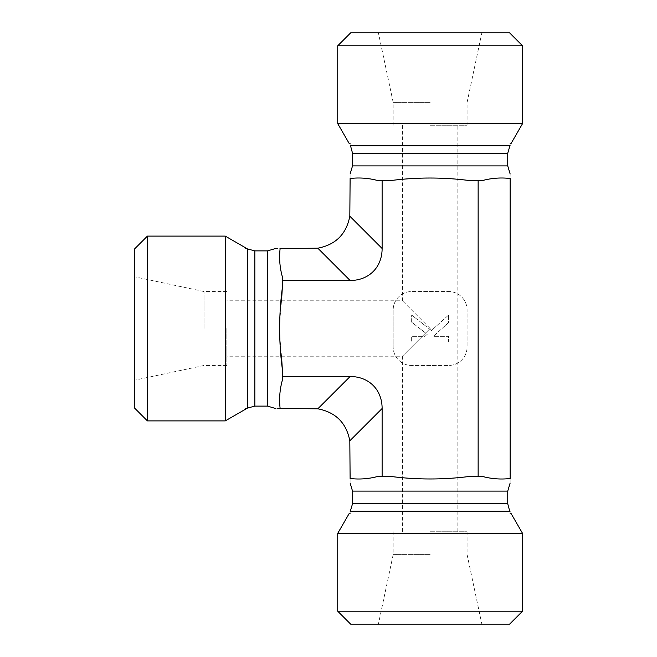 <?xml version="1.0" encoding="UTF-8"?>
<svg xmlns="http://www.w3.org/2000/svg" width="657" height="657" viewBox="0 0 657 657"><rect width="100%" height="100%" fill="white"/><g stroke="black" fill="none" stroke-linecap="round" stroke-linejoin="round"><path stroke-width="0.49" stroke-dasharray="3.29 2.46" d="M430.13 554.607L393.173 554.607L430.13 554.607M430.13 624.15L481.868 624.15L430.13 624.15M430.13 531.759L467.086 531.759L430.13 531.759M226.87 328.5L226.87 365.456L226.87 328.5M430.13 328.5L402.413 300.783L430.13 328.5L402.413 356.217L430.13 328.5M337.739 611.215L522.52 611.215M509.586 624.15L350.674 624.15M337.739 533.344L522.52 533.344M510.144 478.493C510.144 484.069 510.144 484.069 510.144 478.493L510.144 178.507C510.144 172.931 510.144 172.931 510.144 178.507C500.724 177.39 491.346 178.113 482.008 180.675L470.404 180.675C443.557 177.144 416.702 177.144 389.856 180.675L378.251 180.675L389.856 180.675L382.119 180.675L382.119 248.486A47.706 36.956 45 0 1 350.115 280.49L317.816 248.19L280.137 248.486C274.56 248.486 274.56 248.486 280.137 248.486M482.008 476.325L470.404 476.325C443.557 479.856 416.702 479.856 389.856 476.325L378.251 476.325M350.115 478.493C350.115 484.069 350.115 484.069 350.115 478.493L349.82 440.814C346.379 422.919 335.711 412.251 317.816 408.81L350.115 376.51A47.706 36.956 -45 0 1 382.119 408.514L382.119 476.325M350.115 513.281C350.115 511.442 350.115 511.442 350.115 513.281L349.319 513.281M510.941 513.281L510.144 513.281C510.144 511.442 510.144 511.442 510.144 513.281M282.305 376.51L282.305 368.774L282.305 380.378L282.305 376.51L350.115 376.51M281.525 356.217L279.061 328.5L281.525 300.783M282.305 288.226L282.305 276.622L282.305 288.226L282.305 280.49L350.115 280.49M478.14 476.325L478.14 180.675M393.173 310.022L393.173 346.978L393.173 310.022A18.478 18.478 0 0 1 411.652 291.544L448.608 291.544A18.478 18.478 0 0 1 467.086 310.022L467.086 346.978A18.478 18.478 0 0 1 448.608 365.456L411.652 365.456A18.478 18.478 0 0 1 393.173 346.978A18.478 18.478 0 0 0 411.652 365.456L448.608 365.456A18.478 18.478 0 0 0 467.086 346.978L467.086 310.022A18.478 18.478 0 0 0 448.608 291.544L411.652 291.544A18.478 18.478 0 0 0 393.173 310.022M204.023 328.5L204.023 291.544L204.023 328.5M134.48 407.956L134.48 249.044M430.13 125.241L467.086 125.241L430.13 125.241M147.414 236.109L147.414 420.891M225.285 236.109L225.285 420.891M282.305 380.378L282.305 368.774M280.137 408.514C274.56 408.514 274.56 408.514 280.137 408.514L317.816 408.81M245.348 409.311L245.348 408.514C247.188 408.514 247.188 408.514 245.348 408.514M245.348 248.486C247.188 248.486 247.188 248.486 245.348 248.486L245.348 247.689M282.305 280.49L282.305 276.622M430.13 102.393L393.173 102.393L430.13 102.393M430.13 32.85L481.868 32.85L430.13 32.85M522.52 45.785L337.739 45.785M350.674 32.85L509.586 32.85M522.52 123.656L337.739 123.656M350.115 178.507C350.115 172.931 350.115 172.931 350.115 178.507L349.82 216.186C346.379 234.081 335.711 244.749 317.816 248.19M510.144 143.719C510.144 145.558 510.144 145.558 510.144 143.719L510.941 143.719M349.319 143.719L350.115 143.719C350.115 145.558 350.115 145.558 350.115 143.719M378.251 180.675L382.119 180.675M448.608 315.056L431.435 330.52L411.652 315.056L411.652 322.16L427.214 334.323L424.964 336.343L411.652 336.343L411.652 341.944L448.608 341.944L448.608 336.343L433.324 336.343L448.608 322.587L448.608 315.056L431.435 330.52L411.652 315.056L411.652 322.16L427.214 334.323L424.964 336.343L411.652 336.343L411.652 341.944L448.608 341.944L448.608 336.343L433.324 336.343L448.608 322.587L448.608 315.056M352.522 491.108L507.738 491.108M350.542 511.171L509.717 511.171M352.522 503.779L507.738 503.779M382.119 408.514L349.82 440.814M267.522 250.892L267.522 406.108M247.459 248.913L247.459 408.087M254.85 250.892L254.85 406.108M352.522 165.893L507.738 165.893M352.522 153.221L507.738 153.221M350.542 145.829L509.717 145.829M382.119 248.486L349.82 216.186M393.173 531.759L393.173 554.607L378.391 624.15M467.086 531.759L467.086 554.607L481.868 624.15M402.413 125.241L402.413 300.783L226.87 300.783M402.413 531.759L402.413 356.217L226.87 356.217M226.87 291.544L204.023 291.544L134.48 276.761M226.87 365.456L204.023 365.456L134.48 380.239M457.847 531.759L457.847 125.241M467.086 125.241L467.086 102.393L481.868 32.85M393.173 125.241L393.173 102.393L378.391 32.85"/><path stroke-width="0.99" d="M430.13 611.215L337.739 611.215L337.739 533.344L522.52 533.344L522.52 611.215L430.13 611.215M337.739 611.215L350.674 624.15L509.586 624.15L522.52 611.215M510.144 478.493C510.144 484.069 510.144 484.069 510.144 478.493C500.724 479.61 491.346 478.887 482.008 476.325C491.346 478.887 500.724 479.61 510.144 478.493L510.144 178.507C510.144 172.931 510.144 172.931 510.144 178.507C500.724 177.39 491.346 178.113 482.008 180.675L470.404 180.675C443.557 177.144 416.702 177.144 389.856 180.675L378.251 180.675C368.914 178.113 359.535 177.39 350.115 178.507C350.115 172.931 350.115 172.931 350.115 178.507C359.535 177.39 368.914 178.113 378.251 180.675M378.251 476.325C368.914 478.887 359.535 479.61 350.115 478.493C350.115 484.069 350.115 484.069 350.115 478.493C359.535 479.61 368.914 478.887 378.251 476.325L389.856 476.325C416.702 479.856 443.557 479.856 470.404 476.325L482.008 476.325M337.739 533.344L349.319 513.281L350.115 513.281C350.115 511.442 350.115 511.442 350.115 513.281M510.144 513.281C510.144 511.442 510.144 511.442 510.144 513.281L510.941 513.281L522.52 533.344M281.525 300.783L282.305 288.226C278.773 315.073 278.773 341.927 282.305 368.774L281.525 356.217M282.305 368.774L282.305 376.51L350.115 376.51L317.816 408.81C335.711 412.251 346.379 422.919 349.82 440.814L350.115 478.493M349.82 440.814L382.119 408.514L382.119 476.325M147.414 420.891L147.414 236.109L225.285 236.109L225.285 420.891L147.414 420.891L134.48 407.956L134.48 249.044L147.414 236.109M282.305 276.622C279.742 267.284 279.02 257.905 280.137 248.486C274.56 248.486 274.56 248.486 280.137 248.486C279.02 257.905 279.742 267.284 282.305 276.622L282.305 280.49L350.115 280.49A47.706 36.956 45 0 0 382.119 248.486L382.119 180.675M282.305 380.378C279.742 389.716 279.02 399.095 280.137 408.514C274.56 408.514 274.56 408.514 280.137 408.514C279.02 399.095 279.742 389.716 282.305 380.378L282.305 376.51M245.348 408.514C247.188 408.514 247.188 408.514 245.348 408.514L245.348 409.311L225.285 420.891M225.285 236.109L245.348 247.689L245.348 248.486C247.188 248.486 247.188 248.486 245.348 248.486M280.137 408.514L317.816 408.81M280.137 248.486L317.816 248.19L350.115 280.49M282.305 280.49L282.305 288.226M430.13 45.785L522.52 45.785L522.52 123.656L337.739 123.656L337.739 45.785L430.13 45.785M522.52 45.785L509.586 32.85L350.674 32.85L337.739 45.785M510.144 173.974L507.738 165.893L352.522 165.893L350.115 173.974M510.144 145.098L507.738 153.221L507.738 165.893M510.144 143.719C510.144 145.558 510.144 145.558 510.144 143.719L510.941 143.719L522.52 123.656M350.115 143.719C350.115 145.558 350.115 145.558 350.115 143.719L349.319 143.719L337.739 123.656M478.14 476.325L478.14 180.675M382.119 408.514A47.706 36.956 -45 0 0 350.115 376.51M382.119 248.486L349.82 216.186L350.115 178.507M349.82 216.186C346.379 234.081 335.711 244.749 317.816 248.19M510.144 483.026L507.738 491.108L352.522 491.108L352.522 503.779L350.115 511.902M507.738 491.108L507.738 503.779L509.717 511.171L350.542 511.171M507.738 503.779L352.522 503.779M275.603 408.514L267.522 406.108L267.522 250.892L275.603 248.486M267.522 406.108L254.85 406.108L247.459 408.087L247.459 248.913L246.728 248.486M254.85 406.108L254.85 250.892L247.459 248.913M507.738 153.221L352.522 153.221L352.522 165.893M509.717 145.829L350.542 145.829L352.522 153.221M350.115 483.026L352.522 491.108M509.717 511.171L510.144 511.902M247.459 408.087L246.728 408.514M267.522 250.892L254.85 250.892M350.542 145.829L350.115 145.098"/></g></svg>
